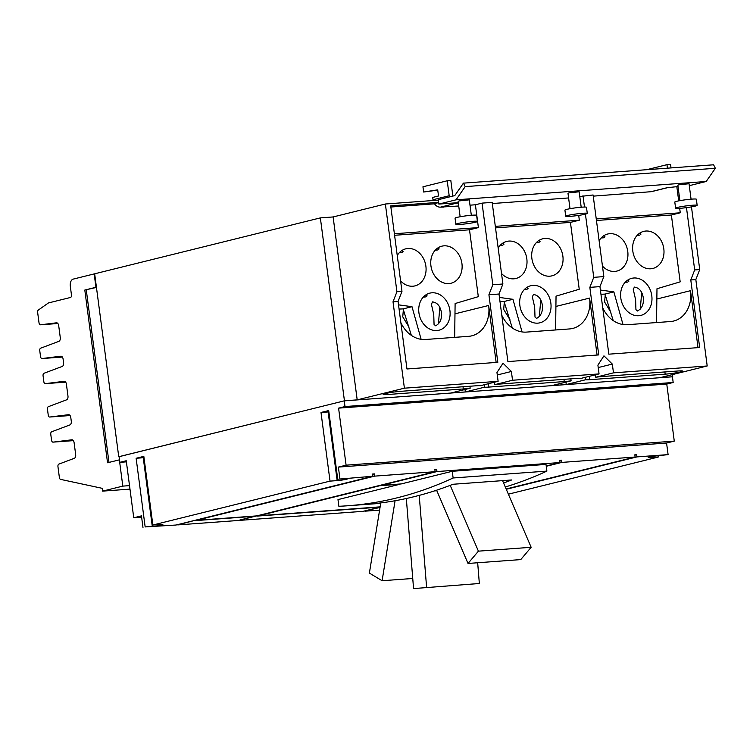 <?xml version="1.0" encoding="UTF-8"?>
<svg xmlns="http://www.w3.org/2000/svg" width="753" height="753" viewBox="0 0 753 753"><rect width="100%" height="100%" fill="white"/><g stroke="black" fill="none" stroke-linecap="round" stroke-linejoin="round"><path stroke-width="1.13" d="M531.147 547.29L478.409 551.158L468.018 563.46L520.756 559.592L531.147 547.29L502.571 480.63M412.748 578.483L382.1 580.732L369.384 573.08L380.773 502.919M479.341 583.5L413.557 588.582L479.341 583.5L477.675 562.755M478.409 551.158L450.2 485.356M468.018 563.46L436.608 490.203M382.1 580.732L395.08 500.736M434.443 490.909L436.834 490.73M426.603 587.359L419.223 495.38M413.557 588.582L406.328 498.505M380.736 503.145L376.001 503.493A861.903 500.604 -94.2 0 0 453.014 484.264L511.616 479.972A861.903 500.604 85.8 0 1 503.588 483.002M505.301 486.984A861.903 500.604 -94.2 0 0 546.885 471.105L453.127 477.976A861.903 500.604 85.8 0 1 347.641 505.771A861.903 500.604 85.8 0 1 338.869 506.28L337.984 499.597L399.994 484.235L379.841 485.713L258.524 515.767L380.133 506.854M475.454 222.22A10.871 0.875 172.5 0 0 477.411 221.448A10.871 0.875 172.5 0 0 469.825 221.608A10.871 0.875 172.5 0 0 457.805 223.519A10.871 0.875 172.5 0 0 455.857 224.29A10.871 0.875 172.5 0 0 463.443 224.13A10.871 0.875 172.5 0 0 475.454 222.22M695.207 206.115A10.871 0.875 172.5 0 0 697.156 205.343A10.871 0.875 172.5 0 0 689.569 205.503A10.871 0.875 172.5 0 0 677.549 207.404A10.871 0.875 172.5 0 0 675.601 208.176A10.871 0.875 172.5 0 0 683.187 208.026A10.871 0.875 172.5 0 0 695.207 206.115M585.335 214.172A10.871 0.875 172.5 0 0 587.284 213.4A10.871 0.875 172.5 0 0 579.697 213.551A10.871 0.875 172.5 0 0 567.677 215.462A10.871 0.875 172.5 0 0 565.729 216.233A10.871 0.875 172.5 0 0 573.315 216.073A10.871 0.875 172.5 0 0 585.335 214.172M502.712 243.2L504.011 244.141L502.74 245.186L500.171 245.393M538.762 240.565L540.052 241.497L538.79 242.551L536.211 242.758M526.742 287.514L528.041 288.455L526.771 289.5L524.201 289.707M434.886 469.778L436.674 469.326L436.975 471.557L381.122 485.393L401.283 483.915L452.242 471.293L546.01 464.413L546.885 471.105M452.242 471.293L453.127 477.976M257.197 515.777L239.991 520.031M240.038 520.342L363.115 511.325L380.086 507.117L257.234 516.087M194.933 520.342L177.774 524.907L238.202 520.483L255.38 515.993M255.408 516.219L194.971 520.643M372.622 474.334L374.42 473.891L374.712 476.122L196.26 520.332L256.688 515.899L435.14 471.689L434.848 469.467L436.674 469.326M603.652 235.802L604.941 236.743L603.68 237.788L601.101 237.995M639.692 233.166L640.991 234.098L639.721 235.152L637.151 235.36M627.682 280.116L628.971 281.057L627.71 282.102L625.131 282.309M458.888 189.681L458.003 190.942M477.411 221.448L476.602 215.339A10.871 0.875 172.5 0 0 469.015 215.499A10.871 0.875 172.5 0 0 457.005 217.41A10.871 0.875 172.5 0 0 455.047 218.182L455.857 224.29M697.156 205.343L696.356 199.234A10.871 0.875 172.5 0 0 688.769 199.394A10.871 0.875 172.5 0 0 676.749 201.296A10.871 0.875 172.5 0 0 674.801 202.068L675.601 208.176M587.284 213.4L586.483 207.291A10.871 0.875 172.5 0 0 578.888 207.442A10.871 0.875 172.5 0 0 566.877 209.353A10.871 0.875 172.5 0 0 564.919 210.125L565.729 216.233M401.782 250.608L403.071 251.54L401.81 252.594L399.231 252.801M437.832 247.963L439.121 248.895L437.86 249.949L435.281 250.156M425.812 294.912L427.102 295.854L425.84 296.898L423.261 297.106M439.818 307.309L438.415 323.894M555.601 329.955L556.043 296.136L579.236 289.265L570.435 222.399L495.521 227.886M500.011 301.671L504.049 301.501L512.294 327.979M522.064 331.922L512.944 299.299L504.049 301.501M498.175 248.114A19.089 15.465 -103.9 0 1 506.731 241.421A19.089 15.465 -103.9 0 1 526.827 258.816A19.089 15.465 -103.9 0 1 515.918 278.488A19.089 15.465 -103.9 0 1 501.517 273.48M562.877 256.18A19.089 15.465 -103.9 0 1 551.958 275.843A19.089 15.465 -103.9 0 1 531.872 258.448A19.089 15.465 -103.9 0 1 542.781 238.776A19.089 15.465 -103.9 0 1 562.877 256.18M550.857 303.13A19.089 15.465 -103.9 0 1 539.948 322.802A19.089 15.465 -103.9 0 1 519.852 305.407A19.089 15.465 -103.9 0 1 530.761 285.735A19.089 15.465 -103.9 0 1 550.857 303.13M504.312 302.245L503.672 309.408L509.932 319.658M536.588 318.406L534.997 317.032L534.677 307.139L532.343 296.917L533.435 294.479C538.291 295.195 541.275 298.781 542.367 305.238C542.951 311.563 541.021 315.949 536.588 318.406M597.082 355.039L589.59 298.084A29.442 23.851 -103.9 0 1 572.76 328.421A29.442 23.851 -103.9 0 1 569.513 328.939L526.479 332.092A29.442 23.851 -103.9 0 1 501.799 315.262M540.748 299.91L539.346 316.495M435.648 325.804L434.057 324.43L433.747 314.538L431.413 304.316L432.495 301.878C437.361 302.593 440.336 306.179 441.437 312.636C442.02 318.961 440.091 323.348 435.648 325.804M605.243 294.847L604.612 302.009L610.862 312.26M600.95 294.272L604.979 294.103L613.224 320.58M144.002 457.683A6.768 0.546 -7.5 0 1 143.249 457.739L136.124 458.266L143.823 456.356L152.859 525.01L159.994 524.483A6.768 0.546 -7.5 0 1 162.846 524.559A6.768 0.546 -7.5 0 1 159.269 525.519A6.768 0.546 -7.5 0 1 152.285 526.394L145.16 526.921L136.124 458.266M328.873 411.882A6.768 0.546 -7.5 0 1 328.12 411.947L320.994 412.465L328.694 410.564L337.73 479.219L344.865 478.692A6.768 0.546 -7.5 0 1 347.717 478.767A6.768 0.546 -7.5 0 1 344.14 479.727A6.768 0.546 -7.5 0 1 337.156 480.602L330.03 481.12L320.994 412.465M380.039 507.447L364.904 510.882M379.606 510.11L364.941 511.183M658.037 455.744L658.207 457.062L651.081 457.589A6.768 0.546 -7.5 0 1 648.22 457.513A6.768 0.546 -7.5 0 1 651.806 456.553A6.768 0.546 -7.5 0 1 658.781 455.678L668.099 454.614L666.565 443.028L674.274 441.117L666.763 384.077L338.586 408.135L346.088 465.175L674.274 441.117M374.712 476.122L435.14 471.689M145.16 526.921L175.938 525.039L372.876 476.254L372.584 474.032L374.42 473.891M634.883 455.113L636.671 454.671L636.963 456.902L506.28 489.271M506.148 488.979L635.137 457.033L634.835 454.803L636.671 454.671M559.799 460.62L561.587 460.177L561.879 462.398L546.254 466.276M561.879 462.398L635.137 457.033M546.207 465.966L560.053 462.54L559.761 460.309L561.587 460.177M436.975 471.557L560.053 462.54M656.541 322.557L656.983 288.738L680.175 281.867L671.375 215L596.451 220.488M622.995 324.524L613.874 291.9L604.979 294.103M599.115 240.715A19.089 15.465 -103.9 0 1 607.671 234.023A19.089 15.465 -103.9 0 1 627.757 251.417A19.089 15.465 -103.9 0 1 616.848 271.089A19.089 15.465 -103.9 0 1 602.456 266.082M663.807 248.772A19.089 15.465 -103.9 0 1 652.898 268.445A19.089 15.465 -103.9 0 1 632.802 251.05A19.089 15.465 -103.9 0 1 643.711 231.378A19.089 15.465 -103.9 0 1 663.807 248.772M651.787 295.731A19.089 15.465 -103.9 0 1 640.878 315.403A19.089 15.465 -103.9 0 1 620.792 298A19.089 15.465 -103.9 0 1 631.701 278.337A19.089 15.465 -103.9 0 1 651.787 295.731M637.518 311.008L635.927 309.624L635.607 299.741L633.282 289.519L634.365 287.081C639.231 287.797 642.205 291.383 643.307 297.83C643.89 304.156 641.961 308.551 637.518 311.008M698.022 347.641L690.52 290.686A29.442 23.851 -103.9 0 1 673.7 321.023A29.442 23.851 -103.9 0 1 670.443 321.54L627.418 324.694A29.442 23.851 -103.9 0 1 602.739 307.864M641.688 292.512L640.285 309.097M689.296 185.671L706.182 181.492L715.35 168.286L713.59 164.794L463.434 183.139L465.194 186.622L456.026 199.827L438.839 204.082L458.285 202.661M715.35 168.286L465.194 186.622M454.671 337.353L455.113 303.534L478.306 296.663L469.505 229.797L394.581 235.284M496.152 362.438L488.65 305.483A29.442 23.851 -103.9 0 1 471.83 335.819A29.442 23.851 -103.9 0 1 468.573 336.337L425.549 339.49A29.442 23.851 -103.9 0 1 400.869 322.661M397.245 255.512A19.089 15.465 -103.9 0 1 405.801 248.819A19.089 15.465 -103.9 0 1 425.887 266.214A19.089 15.465 -103.9 0 1 414.978 285.886A19.089 15.465 -103.9 0 1 400.587 280.878M461.937 263.578A19.089 15.465 -103.9 0 1 451.028 283.241A19.089 15.465 -103.9 0 1 430.932 265.847A19.089 15.465 -103.9 0 1 441.851 246.175A19.089 15.465 -103.9 0 1 461.937 263.578M449.918 310.528A19.089 15.465 -103.9 0 1 439.008 330.2A19.089 15.465 -103.9 0 1 418.922 312.806A19.089 15.465 -103.9 0 1 429.831 293.133A19.089 15.465 -103.9 0 1 449.918 310.528M403.382 309.643L402.742 316.815L408.992 327.056M399.081 309.069L403.109 308.899L411.354 335.377M421.125 339.321L412.004 306.697L403.109 308.899M499.455 297.444L512.944 299.299M495.314 226.352L579.33 220.196L570.435 222.399M600.386 290.046L613.874 291.9M599.059 373.912L512.539 380.246L494.796 384.642A11.276 0.913 -7.5 0 1 501.667 383.917L577.08 378.382A11.276 0.913 -7.5 0 1 581.316 378.307L599.059 373.912L597.901 365.13L603.953 355.83L612.321 364.076L613.479 372.848L595.736 377.244A11.276 0.913 -7.5 0 1 602.598 376.509L678.011 370.984A11.276 0.913 -7.5 0 1 682.773 371.107A11.276 0.913 -7.5 0 1 676.806 372.707A11.276 0.913 -7.5 0 1 665.172 374.166L589.759 379.691A11.276 0.913 -7.5 0 1 585.523 379.776L566.275 384.538L565.955 382.11M337.73 479.219L372.876 476.254M152.859 525.01L330.03 481.12M141.63 517.198L133.752 517.772L126.24 460.742L119.821 462.333L119.068 456.647L344.253 400.86L672.429 376.801L673.182 382.486L666.763 384.077M133.752 517.772L141.451 515.871L142.976 527.458M508.379 494.184L658.207 457.062M636.963 456.902L668.099 454.614M339.914 478.673L338.389 467.086L666.565 443.028M338.389 467.086L346.088 465.175M338.586 408.135L345.006 406.545L673.182 382.486M596.244 218.954L680.27 212.788L671.375 215M667.422 168.183L666.96 164.681L646.686 169.698M666.96 164.681L670.565 164.418L671.027 167.919M438.839 204.082L438.265 199.696L454.765 195.611L463.434 183.139M449.419 196.938A7.963 6.448 -103.9 0 1 449.183 195.742L447.216 180.786L422.951 186.8L423.638 192.024L437.709 189.85L438.519 195.987L432.702 197.427L433.013 199.743A7.963 6.448 76.1 0 0 433.144 200.505M423.638 192.024L437.747 190.132M447.216 180.786L450.821 180.522L452.788 195.479A3.52 2.852 76.1 0 0 452.911 196.072M471.322 215.283L469.288 199.846L459.123 200.919L458.106 201.315L460.139 216.751M691.066 199.178L689.033 183.732L678.867 184.805L677.851 185.21L679.884 200.646M570.012 208.703L567.978 193.257L568.995 192.862L579.161 191.789L581.194 207.226M492.311 203.536L568.6 197.945M578.699 215.396L579.33 220.196M469.985 205.174L475.397 204.778L482.061 203.122L492.161 202.378L502.9 283.994L492.81 284.738L488.913 294.762L497.808 362.315L406.959 368.979L398.073 301.426L401.97 291.392L390.713 205.87L438.613 202.359M482.061 203.122L492.81 284.738M706.182 181.492L456.026 199.827M668.965 187.215A7.963 6.448 -103.9 0 1 667.986 187.563A7.963 6.448 -103.9 0 1 667.111 187.704L678.029 186.546M593.242 196.138L650.94 191.714A7.963 6.448 76.1 0 0 651.816 191.573L667.986 187.563M676.825 186.64L678.698 200.872M679.677 208.327L680.27 212.788M579.782 196.514L593.091 194.98L603.84 276.596L593.74 277.339L589.844 287.364L598.739 354.917L507.899 361.572L499.004 294.028L502.9 283.994M583.001 195.724L584.488 207.047M585.429 214.144L593.74 277.339M443.715 206.906L458.718 205.993M438.641 202.585L434.406 203.63A7.963 6.448 76.1 0 0 440.505 207.141L443.743 207.094M390.863 207.019L434.528 203.818M394.384 233.75L478.4 227.594L469.505 229.797M475.397 204.778L478.4 227.594M398.516 304.843L412.004 306.697M488.913 294.762L499.004 294.028M589.844 287.364L599.943 286.62L603.84 276.596M686.472 207.63L694.68 269.941L690.783 279.965L699.669 347.519L608.829 354.174L599.943 286.62M598.221 367.568L612.321 364.076M494.796 384.642L494.476 382.213M497.291 374.966L511.381 371.474L512.539 380.246M484.273 384.736L484.593 387.174L465.345 391.946L450.925 393L470.173 388.228A11.276 0.913 -7.5 0 1 463.302 388.962L387.889 394.497A11.276 0.913 -7.5 0 1 383.126 394.374A11.276 0.913 -7.5 0 1 389.094 392.774A11.276 0.913 -7.5 0 1 400.728 391.315L476.141 385.781A11.276 0.913 -7.5 0 1 480.376 385.705L498.119 381.31L496.961 372.528L503.023 363.228L511.381 371.474M470.173 388.228L469.91 386.242M465.345 391.946L465.025 389.508M566.275 384.538L551.855 385.602L571.103 380.83A11.276 0.913 -7.5 0 1 564.242 381.564L488.829 387.089A11.276 0.913 -7.5 0 1 484.593 387.174M571.103 380.83L570.84 378.844M585.203 377.338L585.523 379.776M595.736 377.244L595.416 374.815M344.253 400.86L345.006 406.545M126.382 461.853L119.821 462.333M690.783 279.965L695.828 279.598L707.199 365.977L613.479 372.848M694.68 269.941L699.725 269.565L695.828 279.598M458.332 203.009L456.676 203.131A7.963 6.448 -103.9 0 1 454.727 202.924M498.119 381.31L404.399 388.181L393.019 301.793L396.925 291.769L401.97 291.392M393.019 301.793L398.073 301.426M672.438 376.82L672.476 374.58M707.199 365.977L660.005 377.677L672.768 376.735M119.078 456.695L344.441 400.803L357.195 399.871L404.399 388.181M699.725 269.565L691.47 206.877M438.321 200.129L385.367 204.007L396.925 291.769M357.195 399.871L333.118 216.949L385.367 204.007M333.118 216.949L320.354 217.89L344.441 400.803M118.739 456.713L94.662 273.8L320.354 217.89M96.45 287.42L84.807 290.046L95.942 287.288L94.181 273.913L94.671 273.876M108.978 462.408L86.275 289.943M96.431 287.251L95.942 287.288M119.492 459.829L107.547 462.766L84.807 290.046M94.181 273.913L73.145 279.128A6.41 3.718 -94.2 0 0 70.33 286.356L71.46 294.941A2.259 1.308 85.8 0 1 70.471 297.482L48.776 302.857A4.96 2.88 -94.2 0 0 48.136 303.158L38.347 310.038A2.259 1.308 -94.2 0 0 37.65 312.448L39.024 322.868A2.259 1.308 -94.2 0 0 40.474 324.797A2.259 1.308 -94.2 0 0 40.511 324.797L56.475 322.811A3.379 1.967 85.8 0 1 56.531 322.802A3.379 1.967 85.8 0 1 58.706 325.701L60.268 337.56A3.379 1.967 85.8 0 1 58.913 341.335L40.662 348.187A2.259 1.308 -94.2 0 0 39.758 350.7L40.54 356.611A2.259 1.308 -94.2 0 0 41.989 358.541A2.259 1.308 -94.2 0 0 42.027 358.541L60.871 356.197A3.379 1.967 85.8 0 1 60.927 356.197A3.379 1.967 85.8 0 1 63.101 359.087L63.572 362.654A3.379 1.967 85.8 0 1 62.217 366.438L43.966 373.281A2.259 1.308 -94.2 0 0 43.072 375.803L43.843 381.715A2.259 1.308 -94.2 0 0 45.293 383.644A2.259 1.308 -94.2 0 0 45.331 383.644L64.174 381.3A3.379 1.967 85.8 0 1 64.231 381.291A3.379 1.967 85.8 0 1 66.405 384.19L67.968 396.05A3.379 1.967 85.8 0 1 66.612 399.824L48.361 406.676A2.259 1.308 -94.2 0 0 47.467 409.19L48.239 415.101A2.259 1.308 -94.2 0 0 49.689 417.03A2.259 1.308 -94.2 0 0 49.726 417.03L68.57 414.687A3.379 1.967 85.8 0 1 68.627 414.687A3.379 1.967 85.8 0 1 70.801 417.576L71.271 421.143A3.379 1.967 85.8 0 1 69.916 424.927L51.665 431.77A2.259 1.308 -94.2 0 0 50.771 434.293L51.543 440.204A2.259 1.308 -94.2 0 0 52.992 442.133A2.259 1.308 -94.2 0 0 53.03 442.133L71.874 439.79A3.379 1.967 85.8 0 1 71.93 439.78A3.379 1.967 85.8 0 1 74.105 442.679L75.667 454.539A3.379 1.967 85.8 0 1 74.312 458.313L58.847 464.121A2.259 1.308 -94.2 0 0 57.953 466.634L59.374 477.477A2.259 1.308 -94.2 0 0 60.607 479.388L102.229 488.33L102.596 491.125L129.977 489.121M102.596 491.125L122.814 486.118L129.516 485.629M122.814 486.118L119.36 459.838M143.249 457.739L152.285 526.394M328.12 411.947L337.156 480.602M650.969 456.704L651.081 457.589M488.65 305.483L454.972 313.832M589.59 298.084L555.912 306.433M690.52 290.686L656.842 299.026M387.889 394.497L387.701 393.028M463.302 388.962L463.01 386.75M488.829 387.089L488.386 383.719M564.242 381.564L563.95 379.343M589.759 379.691L589.317 376.321M665.172 374.166L664.88 371.944M449.183 195.742L433.013 199.743M667.111 187.704L650.94 191.714M456.676 203.131L440.505 207.141M53.03 442.133L73.37 440.637L52.992 442.133M45.331 383.644L65.671 382.148L45.293 383.644M40.511 324.797L57.868 323.517L40.474 324.797M42.027 358.541L62.367 357.054L41.989 358.541M49.726 417.03L70.067 415.543L49.689 417.03M380.698 503.352L347.641 505.771"/></g></svg>
